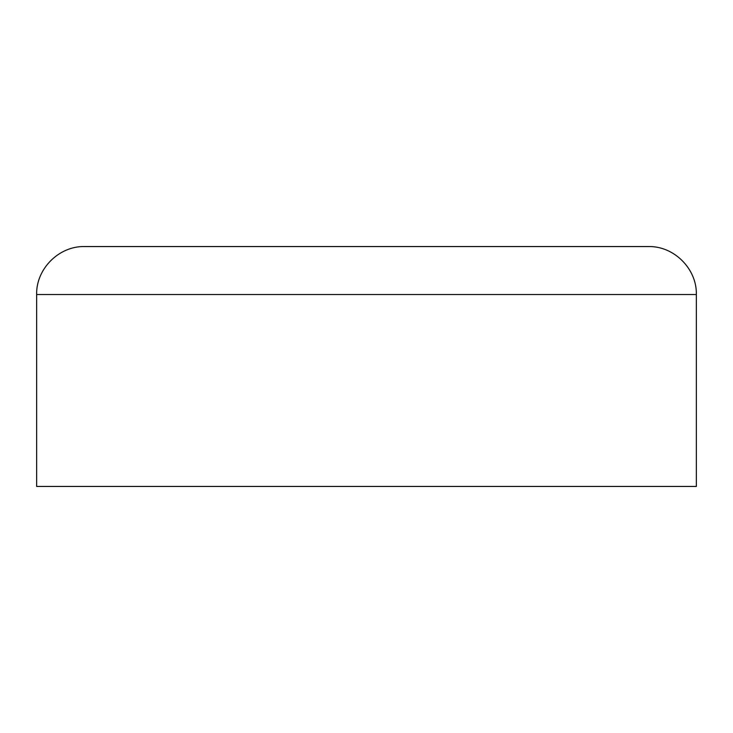 <?xml version="1.0" encoding="UTF-8"?>
<svg xmlns="http://www.w3.org/2000/svg" width="733" height="733" viewBox="0 0 733 733"><rect width="100%" height="100%" fill="white"/><g stroke="black" fill="none" stroke-linecap="round" stroke-linejoin="round"><path stroke-width="1.1" d="M696.35 294.529L696.35 486.446L36.65 486.446L36.65 294.529C35.99 268.901 58.988 245.894 84.625 246.554L648.375 246.554C674.012 245.894 697.01 268.901 696.35 294.529L36.65 294.529"/></g></svg>
